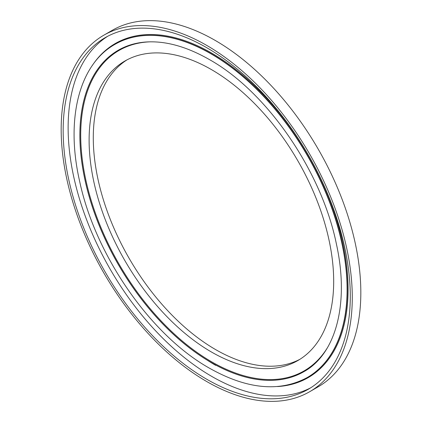 <?xml version="1.0" encoding="UTF-8"?>
<svg xmlns="http://www.w3.org/2000/svg" width="422" height="422" viewBox="0 0 422 422"><rect width="100%" height="100%" fill="white"/><g stroke="black" fill="none" stroke-linecap="round" stroke-linejoin="round"><path stroke-width="0.63" d="M206.727 45.402A205.841 118.84 60 0 1 341.198 226.788A205.841 118.84 60 0 1 309.642 391.732A205.841 118.84 60 0 1 206.727 381.535A205.841 118.84 60 0 1 72.252 200.149A205.841 118.84 60 0 1 103.807 35.205A205.841 118.84 60 0 1 206.727 45.402M103.807 35.205L112.357 30.268A205.841 118.84 60 0 1 215.273 40.465A205.841 118.84 60 0 1 349.748 221.851A205.841 118.84 60 0 1 318.193 386.795L309.642 391.732M310.692 387.807A203.024 117.216 60 0 1 211.696 376.371A203.024 117.216 60 0 1 79.742 199.722A203.024 117.216 60 0 1 107.726 36.26M206.727 379.241A203.024 117.216 60 0 1 74.093 200.329A203.024 117.216 60 0 1 105.21 37.642A203.024 117.216 60 0 1 206.727 47.697A203.024 117.216 60 0 1 339.357 226.609A203.024 117.216 60 0 1 308.239 389.295A203.024 117.216 60 0 1 206.727 379.241M211.396 69.567A172.941 99.845 60 0 1 324.376 221.961A172.941 99.845 60 0 1 297.869 360.541A172.941 99.845 60 0 1 211.396 351.974A172.941 99.845 60 0 1 98.421 199.58A172.941 99.845 60 0 1 124.928 61A172.941 99.845 60 0 1 211.396 69.567M299.931 359.291A172.941 99.845 60 0 1 215.573 349.564A172.941 99.845 60 0 1 103.168 199.073A172.941 99.845 60 0 1 127.043 59.84M150.77 41.815A185.021 106.824 -120 0 0 84.516 173.484A185.021 106.824 -120 0 0 211.549 361.754A185.021 106.824 -120 0 0 327.403 347.754M303.919 371.655A185.59 107.151 60 0 1 211.148 362.451A185.59 107.151 60 0 1 89.912 198.926A185.59 107.151 60 0 1 118.329 50.202M307.369 377.458A192.342 111.049 -120 0 0 307.469 377.4A192.342 111.049 -120 0 0 336.951 223.275A192.342 111.049 -120 0 0 211.301 53.779A192.342 111.049 -120 0 0 115.127 44.257A192.342 111.049 -120 0 0 115.027 44.31M92.244 65.589A192.901 111.371 60 0 1 211.696 53.093A192.901 111.371 60 0 1 343.793 247.603A192.901 111.371 60 0 1 277.549 386.552M215.674 365.346A192.342 111.049 60 0 1 207.424 360.298M307.269 377.516C279.506 392.418 246.891 389.3 209.412 368.158C150.738 335.29 95.325 255.394 79.637 181.291C65.431 119.315 78.893 64.555 114.932 44.368A192.342 111.049 60 0 1 211.1 53.895A192.342 111.049 60 0 1 336.751 223.391A192.342 111.049 60 0 1 307.269 377.516L307.469 377.4M303.893 371.671A185.59 107.151 60 0 1 211.1 362.477A185.59 107.151 60 0 1 89.854 198.931A185.59 107.151 60 0 1 118.302 50.213C126.394 45.544 135.462 42.817 145.506 42.036C165.123 40.617 186.424 46.462 209.412 59.576C266.757 91.563 321.717 171.274 336.403 244.016C349.527 303.407 335.954 354.032 303.893 371.671"/></g></svg>
